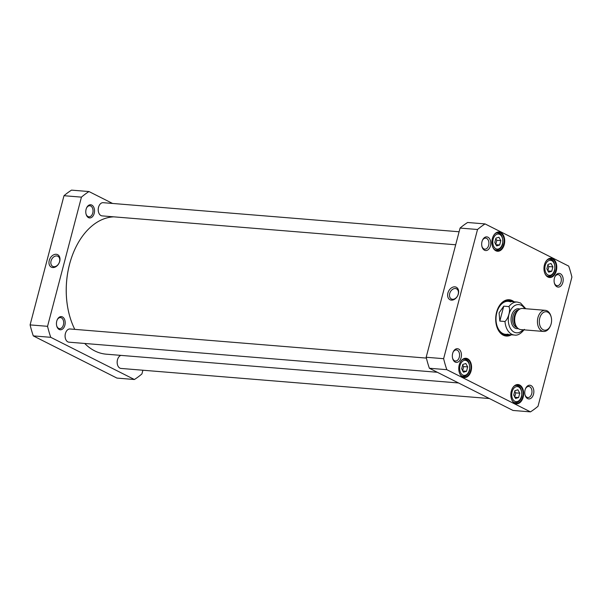 <?xml version="1.0" encoding="UTF-8"?>
<svg xmlns="http://www.w3.org/2000/svg" width="602" height="602" viewBox="0 0 602 602"><rect width="100%" height="100%" fill="white"/><g stroke="black" fill="none" stroke-linecap="round" stroke-linejoin="round"><path stroke-width="0.9" d="M74.783 329.362A68.869 45.451 -85.3 0 1 69.411 315.087A68.869 45.451 -85.3 0 1 69.576 264.21A68.869 45.451 -85.3 0 1 74.768 249.506A68.869 45.451 -85.3 0 1 113.71 216.84M458.543 382.97L106.276 354.187A68.869 45.451 -85.3 0 1 84.694 343.464M74.738 249.567A68.605 45.278 94.7 0 0 74.708 249.627A68.605 45.278 94.7 0 0 69.546 264.27A68.605 45.278 94.7 0 0 69.373 314.959A68.605 45.278 94.7 0 0 69.388 315.019M504.988 321.506L499.833 321.084L499.081 312.882L503.746 306.162L508.901 306.584C510.729 309.917 508.449 318.601 504.988 321.506A16.555 10.926 94.7 0 0 514.552 335.058L505.62 334.328M551.169 316.998L550.996 316.351A10.595 6.991 94.7 0 0 545.322 310.331A10.595 6.991 94.7 0 0 537.947 317.608A10.595 6.991 94.7 0 0 543.591 331.454A10.595 6.991 94.7 0 0 550.168 326.434L550.446 325.825A9.271 6.118 -85.3 0 1 542.485 329.369A9.271 6.118 -85.3 0 1 539.753 318.097A9.271 6.118 -85.3 0 1 545.48 311.738A9.271 6.118 -85.3 0 1 551.169 316.998A9.271 6.118 -85.3 0 1 550.446 325.825M543.591 331.454L520.828 329.595A10.595 6.991 -85.3 0 1 517.411 327.842A10.595 6.991 -85.3 0 1 515.177 315.749A10.595 6.991 -85.3 0 1 518.894 309.639A10.595 6.991 -85.3 0 1 522.551 308.472L545.322 310.331M518.894 309.639L518.074 310.263A9.798 6.471 94.7 0 0 514.635 315.907A9.798 6.471 94.7 0 0 516.697 327.097L517.411 327.842M503.746 306.162L499.833 321.084M518.608 397.538L515.598 398.486L513.724 395.078L514.868 390.721L517.878 389.78L519.752 393.189L518.608 397.538L514.913 397.237M499.668 244.984L496.658 245.932L494.784 242.523L495.928 238.166L498.938 237.226L500.811 240.634L499.668 244.984L495.973 244.683M551.741 271.246L548.731 272.194L546.857 268.785L548.001 264.436L551.011 263.488L552.884 266.897L551.741 271.246L548.046 270.945M466.535 371.276L463.525 372.217L461.659 368.808L462.795 364.458L465.813 363.51L467.679 366.919L466.535 371.276L462.84 370.967M530.467 411.873L446.819 369.681A102.641 67.748 -85.3 0 1 443.629 358.687L477.521 229.497A102.641 67.748 -85.3 0 1 485.061 223.914L568.709 266.107A102.641 67.748 -85.3 0 1 571.9 277.101L538.007 406.29A102.641 67.748 -85.3 0 1 530.467 411.873L513.009 410.451L429.369 368.258A102.641 67.748 94.7 0 1 426.178 357.257L460.071 228.068A102.641 67.748 94.7 0 1 467.611 222.492L485.061 223.914M514.1 301.805A18.21 12.017 94.7 0 0 512.294 300.616A18.21 12.017 94.7 0 0 497.952 308.367A18.21 12.017 94.7 0 0 496.53 325.705A18.21 12.017 94.7 0 0 511.407 334.802M533.522 394.205A6.87 4.538 94.7 0 0 531.498 385.852A6.87 4.538 94.7 0 0 525.599 388.478A6.87 4.538 94.7 0 0 525.064 395.025A6.87 4.538 94.7 0 0 529.278 398.923A6.87 4.538 94.7 0 0 533.522 394.205M490.449 245.842A6.87 4.538 94.7 0 0 488.425 237.489A6.87 4.538 94.7 0 0 482.526 240.115A6.87 4.538 94.7 0 0 481.991 246.662A6.87 4.538 94.7 0 0 486.205 250.552A6.87 4.538 94.7 0 0 490.449 245.842M504.235 244.615A9.67 6.381 94.7 0 0 501.383 232.861A9.67 6.381 94.7 0 0 493.083 236.556A9.67 6.381 94.7 0 0 492.331 245.767A9.67 6.381 94.7 0 0 498.26 251.245A9.67 6.381 94.7 0 0 504.235 244.615M523.176 397.169A9.67 6.381 94.7 0 0 520.324 385.415A9.67 6.381 94.7 0 0 512.024 389.11A9.67 6.381 94.7 0 0 511.271 398.321A9.67 6.381 94.7 0 0 517.201 403.799A9.67 6.381 94.7 0 0 523.176 397.169M471.103 370.9A9.67 6.381 94.7 0 0 468.251 359.153A9.67 6.381 94.7 0 0 459.951 362.848A9.67 6.381 94.7 0 0 459.198 372.051A9.67 6.381 94.7 0 0 465.128 377.537A9.67 6.381 94.7 0 0 471.103 370.9M556.308 270.877A9.67 6.381 94.7 0 0 553.456 259.123A9.67 6.381 94.7 0 0 545.156 262.826A9.67 6.381 94.7 0 0 544.404 272.029A9.67 6.381 94.7 0 0 550.333 277.514A9.67 6.381 94.7 0 0 556.308 270.877M461.109 357.678A6.87 4.538 94.7 0 0 459.085 349.326A6.87 4.538 94.7 0 0 453.186 351.952A6.87 4.538 94.7 0 0 452.651 358.499A6.87 4.538 94.7 0 0 456.865 362.396A6.87 4.538 94.7 0 0 461.109 357.678M562.862 282.368A6.87 4.538 94.7 0 0 560.838 274.015A6.87 4.538 94.7 0 0 554.939 276.642A6.87 4.538 94.7 0 0 554.404 283.188A6.87 4.538 94.7 0 0 558.618 287.079A6.87 4.538 94.7 0 0 562.862 282.368M547.775 270.923L548.919 266.573L547.835 265.061M548.919 266.573L552.884 266.897M514.642 397.215L515.786 392.865L514.702 391.353M515.786 392.865L519.752 393.189M495.702 244.66L496.846 240.303L495.762 238.798M496.846 240.303L500.811 240.634M462.569 370.952L463.713 366.595L462.637 365.083M463.713 366.595L467.679 366.919M497.907 308.457A17.812 11.754 -85.3 0 1 508.916 300.112A17.812 11.754 -85.3 0 1 511.903 300.97A17.812 11.754 -85.3 0 1 513.145 301.722M510.443 334.727A17.812 11.754 -85.3 0 1 506.019 335.623A17.812 11.754 -85.3 0 1 496.507 325.607M511.452 301.587A17.812 11.754 94.7 0 0 510.218 300.834A17.812 11.754 94.7 0 0 508.073 300.089M505.176 335.51A17.812 11.754 94.7 0 0 508.758 334.584M453.043 352.283A5.546 3.657 -85.3 0 1 456.346 349.943A5.546 3.657 -85.3 0 1 459.303 357.189A5.546 3.657 -85.3 0 1 455.443 360.997A5.546 3.657 -85.3 0 1 452.569 358.152M554.796 276.973A5.546 3.657 -85.3 0 1 558.099 274.632A5.546 3.657 -85.3 0 1 561.056 281.879A5.546 3.657 -85.3 0 1 557.196 285.687A5.546 3.657 -85.3 0 1 554.314 282.842M482.383 240.446A5.546 3.657 -85.3 0 1 485.686 238.106A5.546 3.657 -85.3 0 1 488.643 245.353A5.546 3.657 -85.3 0 1 484.783 249.16A5.546 3.657 -85.3 0 1 481.909 246.316M525.456 388.809A5.546 3.657 -85.3 0 1 528.759 386.469A5.546 3.657 -85.3 0 1 531.716 393.716A5.546 3.657 -85.3 0 1 527.856 397.523A5.546 3.657 -85.3 0 1 524.974 394.679M545.111 262.916A9.271 6.118 -85.3 0 1 550.822 258.619A9.271 6.118 -85.3 0 1 555.766 270.734A9.271 6.118 -85.3 0 1 549.31 277.101A9.271 6.118 -85.3 0 1 544.374 271.931M493.046 236.654A9.271 6.118 -85.3 0 1 498.749 232.349A9.271 6.118 -85.3 0 1 503.693 244.465A9.271 6.118 -85.3 0 1 497.244 250.831A9.271 6.118 -85.3 0 1 492.308 245.661M459.913 362.938A9.271 6.118 -85.3 0 1 465.624 358.642A9.271 6.118 -85.3 0 1 470.561 370.757A9.271 6.118 -85.3 0 1 464.112 377.123A9.271 6.118 -85.3 0 1 459.175 371.953M511.978 389.208A9.271 6.118 -85.3 0 1 517.69 384.904A9.271 6.118 -85.3 0 1 522.634 397.019A9.271 6.118 -85.3 0 1 516.185 403.385A9.271 6.118 -85.3 0 1 511.248 398.223M458.197 294.243A5.674 4.116 116.8 0 1 451.395 298.961A5.674 4.116 116.8 0 1 450.273 292.038A5.674 4.116 116.8 0 1 456.504 288.832A5.674 4.116 116.8 0 1 458.197 294.243M458.378 293.911A6.998 5.079 -63.2 0 0 452.027 287.523A6.998 5.079 -63.2 0 0 449.009 299.021A6.998 5.079 -63.2 0 0 458.378 293.911M443.629 358.687L426.178 357.257M477.521 229.497L460.071 228.068M446.819 369.681L429.369 368.258M496.499 325.577A17.127 11.303 94.7 0 0 502.685 334.08A17.127 11.303 94.7 0 0 508.058 334.682A17.127 11.303 94.7 0 0 508.487 334.561M511.181 301.564A17.127 11.303 94.7 0 0 510.774 301.376A17.127 11.303 94.7 0 0 497.892 308.487M510.669 301.926A16.555 10.926 94.7 0 0 496.718 313.025A16.555 10.926 94.7 0 0 502.851 333.538A16.555 10.926 94.7 0 0 508.043 334.125M65.385 338.354A6.359 4.199 -85.3 0 1 65.362 338.286A6.359 4.199 -85.3 0 1 65.859 332.236A6.359 4.199 -85.3 0 1 65.889 332.176M437.338 372.277L68.944 342.177A6.622 4.372 -85.3 0 1 65.4 338.414A6.622 4.372 -85.3 0 1 65.911 332.108A6.622 4.372 -85.3 0 1 70.02 328.978L426.382 358.092M98.517 212.062A6.359 4.199 -85.3 0 1 98.495 211.994A6.359 4.199 -85.3 0 1 98.991 205.944A6.359 4.199 -85.3 0 1 99.021 205.884M455.684 244.781L102.077 215.885A6.622 4.372 -85.3 0 1 98.532 212.13A6.622 4.372 -85.3 0 1 99.044 205.824A6.622 4.372 -85.3 0 1 103.153 202.686L459.1 231.77M117.45 364.616A6.359 4.199 -85.3 0 1 117.435 364.549A6.359 4.199 -85.3 0 1 117.932 358.499A6.359 4.199 -85.3 0 1 117.954 358.438M489.411 398.539L121.017 368.439A6.622 4.372 -85.3 0 1 117.473 364.684A6.622 4.372 -85.3 0 1 117.984 358.378A6.622 4.372 -85.3 0 1 120.919 355.383M142.9 370.23L141.929 373.932A102.641 67.748 -85.3 0 1 134.389 379.508L116.938 378.086L33.291 335.893A102.641 67.748 -85.3 0 1 30.1 324.899L63.993 195.71A102.641 67.748 -85.3 0 1 71.533 190.127L88.991 191.549L112.589 203.461M51.05 260.975A5.674 4.116 116.8 0 1 57.852 256.256A5.674 4.116 116.8 0 1 58.973 263.172A5.674 4.116 116.8 0 1 52.743 266.385A5.674 4.116 116.8 0 1 51.05 260.975M49.244 260.485A6.998 5.079 -63.2 0 0 55.595 266.874A6.998 5.079 -63.2 0 0 58.612 255.376A6.998 5.079 -63.2 0 0 49.244 260.485M30.1 324.899L47.55 326.322L81.443 197.132A102.641 67.748 -85.3 0 1 88.991 191.549M63.993 195.71L81.443 197.132M134.389 379.508L50.749 337.316A102.641 67.748 -85.3 0 1 47.55 326.322M56.754 321.144A6.607 4.357 94.7 0 0 56.739 326.021A6.607 4.357 94.7 0 0 63.165 328.496A6.607 4.357 94.7 0 0 63.993 318.338A6.607 4.357 94.7 0 0 57.25 319.73A6.607 4.357 94.7 0 0 56.754 321.144M86.094 209.3A6.607 4.357 94.7 0 0 86.078 214.184A6.607 4.357 94.7 0 0 92.505 216.652A6.607 4.357 94.7 0 0 93.333 206.494A6.607 4.357 94.7 0 0 86.59 207.893A6.607 4.357 94.7 0 0 86.094 209.3M86.477 208.149A5.546 3.657 -85.3 0 1 89.811 205.756A5.546 3.657 -85.3 0 1 92.768 213.003A5.546 3.657 -85.3 0 1 88.908 216.81A5.546 3.657 -85.3 0 1 86.011 213.906M57.137 319.993A5.546 3.657 -85.3 0 1 60.471 317.593A5.546 3.657 -85.3 0 1 63.428 324.839A5.546 3.657 -85.3 0 1 59.568 328.654A5.546 3.657 -85.3 0 1 56.671 325.75M33.291 335.893L50.749 337.316M508.321 301.331L517.246 302.061A16.555 10.926 94.7 0 0 508.901 306.584M523.01 329.768A14.17 9.354 -85.3 0 1 508.344 321.212A14.17 9.354 -85.3 0 1 521.212 305.259A14.17 9.354 -85.3 0 1 524.733 308.653M519.819 309.059A10.001 6.599 94.7 0 0 511.542 315.606A10.001 6.599 94.7 0 0 518.224 328.572M516.313 312.145A8.94 5.9 94.7 0 0 514.386 316.11A8.94 5.9 94.7 0 0 515.267 324.952M517.163 327.586A8.94 5.9 -85.3 0 1 512.987 315.997A8.94 5.9 -85.3 0 1 518.615 309.857M517.434 401.504A7.548 4.982 -85.3 0 1 512.099 391.789A7.548 4.982 -85.3 0 1 520.685 389.095A7.548 4.982 -85.3 0 1 517.434 401.504M498.494 248.95A7.548 4.982 -85.3 0 1 493.158 239.235A7.548 4.982 -85.3 0 1 501.744 236.541A7.548 4.982 -85.3 0 1 498.494 248.95M550.559 275.212A7.548 4.982 -85.3 0 1 545.231 265.505A7.548 4.982 -85.3 0 1 553.817 262.811A7.548 4.982 -85.3 0 1 550.559 275.212M465.361 375.242A7.548 4.982 -85.3 0 1 460.033 365.527A7.548 4.982 -85.3 0 1 468.612 362.833A7.548 4.982 -85.3 0 1 465.361 375.242M546.338 275.581A8.609 5.681 94.7 0 0 548.377 276.356L550.085 276.16C552.388 275.295 553.945 273.338 554.766 270.29C555.255 263.3 553.592 259.605 549.776 259.199A8.609 5.681 94.7 0 0 547.639 259.628M547.105 276.25L548.377 276.356A8.609 5.681 94.7 0 0 549.867 276.183M513.205 401.873A8.609 5.681 94.7 0 0 515.244 402.648L516.952 402.452C519.255 401.587 520.813 399.63 521.633 396.583C522.122 389.592 520.459 385.89 516.644 385.483A8.609 5.681 94.7 0 0 514.507 385.92M513.973 402.542L515.244 402.648A8.609 5.681 94.7 0 0 516.734 402.475M494.265 249.318A8.609 5.681 94.7 0 0 496.304 250.093L498.012 249.898C500.315 249.032 501.872 247.076 502.693 244.021C503.182 237.037 501.526 233.335 497.703 232.929A8.609 5.681 94.7 0 0 495.574 233.365M495.032 249.988L496.304 250.093A8.609 5.681 94.7 0 0 497.794 249.92M461.132 375.603A8.609 5.681 94.7 0 0 463.171 376.378L464.887 376.182C467.182 375.317 468.74 373.36 469.56 370.313C470.057 363.322 468.394 359.627 464.578 359.221A8.609 5.681 94.7 0 0 462.441 359.657M461.9 376.28L463.171 376.378A8.609 5.681 94.7 0 0 464.661 376.205M504.882 335.449A17.751 11.716 94.7 0 0 508.645 334.577M511.339 301.579A17.751 11.716 94.7 0 0 507.772 300.105M503.513 334.99A17.458 11.521 94.7 0 0 507.08 334.93L508.058 334.682M510.774 301.376L509.856 300.97A17.458 11.521 94.7 0 0 506.342 300.33M524.41 329.347C520.933 333.764 517.645 335.668 514.552 335.058M525.794 308.736L520.497 302.987L517.246 302.061M549.776 259.199L548.505 259.093M516.644 385.483L515.372 385.385M497.703 232.929L496.432 232.831M464.578 359.221L463.307 359.116"/></g></svg>
